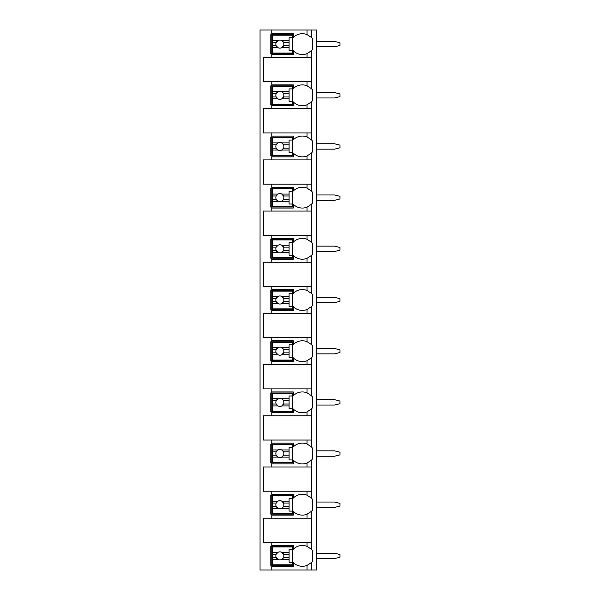 <?xml version="1.0" encoding="UTF-8"?>
<svg xmlns="http://www.w3.org/2000/svg" width="600" height="600" viewBox="0 0 600 600"><rect width="100%" height="100%" fill="white"/><g stroke="black" fill="none" stroke-linecap="round" stroke-linejoin="round"><path stroke-width="0.9" d="M311.288 562.658A12.758 12.758 0 0 0 311.415 562.523L311.415 570L316.455 570L316.455 30L260.04 30L260.04 570L271.793 570L271.793 545.482L293.28 545.482L293.28 549.27A12.758 12.758 0 0 1 307.05 546.382L311.415 549.27A12.758 12.758 0 0 0 311.288 549.135M316.455 553.207L334.59 553.207L339.96 554.55L339.96 557.243L334.59 558.585L316.455 558.585M316.455 502.028L334.59 502.028L339.96 503.37L339.96 506.062L334.59 507.405L316.455 507.405M316.455 450.847L334.59 450.847L339.96 452.197L339.96 454.882L334.59 456.225L316.455 456.225M316.455 399.675L334.59 399.675L339.96 401.018L339.96 403.702L334.59 405.045L316.455 405.045M316.455 348.495L334.59 348.495L339.96 349.837L339.96 352.522L334.59 353.865L316.455 353.865M316.455 297.315L334.59 297.315L339.96 298.657L339.96 301.343L334.59 302.685L316.455 302.685M316.455 246.135L334.59 246.135L339.96 247.478L339.96 250.163L334.59 251.505L316.455 251.505M316.455 194.955L334.59 194.955L339.96 196.298L339.96 198.983L334.59 200.325L316.455 200.325M316.455 143.775L334.59 143.775L339.96 145.118L339.96 147.803L334.59 149.153L316.455 149.153M316.455 92.595L334.59 92.595L339.96 93.938L339.96 96.63L334.59 97.972L316.455 97.972M316.455 41.415L334.59 41.415L339.96 42.758L339.96 45.45L334.59 46.793L316.455 46.793M307.05 81.78L307.05 85.77L311.415 88.657L311.415 81.78L263.392 81.78L263.392 57.54L311.415 57.54L311.415 50.73L307.05 53.617L307.05 57.54M311.288 102.045A12.758 12.758 0 0 0 311.415 101.91L307.05 104.797A12.758 12.758 0 0 1 293.28 101.91L293.28 105.698L271.793 105.698L271.793 104.685L270.78 104.685L270.78 85.883L271.793 85.883L271.793 84.87L293.28 84.87L293.28 88.657A12.758 12.758 0 0 1 307.05 85.77M271.793 105.698L271.793 108.72L263.392 108.72L263.392 132.96L271.793 132.96L271.793 136.05L293.28 136.05L293.28 139.837A12.758 12.758 0 0 1 307.05 136.95L311.415 139.837A12.758 12.758 0 0 0 311.288 139.703M311.288 153.225A12.758 12.758 0 0 0 311.415 153.09L307.05 155.977A12.758 12.758 0 0 1 293.28 153.09L293.28 156.87L271.793 156.87L271.793 155.865L270.78 155.865L270.78 137.062L271.793 137.062L271.793 136.05M271.793 156.87L271.793 159.892L263.392 159.892L263.392 184.14L271.793 184.14L271.793 187.23L293.28 187.23L293.28 191.01A12.758 12.758 0 0 1 307.05 188.13L311.415 191.01A12.758 12.758 0 0 0 311.288 190.882M311.288 204.405A12.758 12.758 0 0 0 311.415 204.27L307.05 207.157A12.758 12.758 0 0 1 293.28 204.27L293.28 208.05L271.793 208.05L271.793 207.045L270.78 207.045L270.78 188.243L271.793 188.243L271.793 187.23M271.793 208.05L271.793 211.072L263.392 211.072L263.392 235.32L271.793 235.32L271.793 238.41L293.28 238.41L293.28 242.19A12.758 12.758 0 0 1 307.05 239.31L311.415 242.19A12.758 12.758 0 0 0 311.288 242.062M311.288 255.585A12.758 12.758 0 0 0 311.415 255.45L307.05 258.33A12.758 12.758 0 0 1 293.28 255.45L293.28 259.23L271.793 259.23L271.793 258.225L270.78 258.225L270.78 239.415L271.793 239.415L271.793 238.41M271.793 259.23L271.793 262.252L263.392 262.252L263.392 286.5L271.793 286.5L271.793 289.59L293.28 289.59L293.28 293.37A12.758 12.758 0 0 1 307.05 290.49L311.415 293.37A12.758 12.758 0 0 0 311.288 293.235M311.288 306.765A12.758 12.758 0 0 0 311.415 306.63L307.05 309.51A12.758 12.758 0 0 1 293.28 306.63L293.28 310.41L271.793 310.41L271.793 309.405L270.78 309.405L270.78 290.595L271.793 290.595L271.793 289.59M271.793 310.41L271.793 313.433L263.392 313.433L263.392 337.68L271.793 337.68L271.793 340.77L293.28 340.77L293.28 344.55A12.758 12.758 0 0 1 307.05 341.67L311.415 344.55A12.758 12.758 0 0 0 311.288 344.415M311.288 357.938A12.758 12.758 0 0 0 311.415 357.81L307.05 360.69A12.758 12.758 0 0 1 293.28 357.81L293.28 361.59L271.793 361.59L271.793 360.585L270.78 360.585L270.78 341.775L271.793 341.775L271.793 340.77M271.793 361.59L271.793 364.612L263.392 364.612L263.392 388.86L271.793 388.86L271.793 391.95L293.28 391.95L293.28 395.73A12.758 12.758 0 0 1 307.05 392.842L311.415 395.73A12.758 12.758 0 0 0 311.288 395.595M311.288 409.118A12.758 12.758 0 0 0 311.415 408.99L307.05 411.87A12.758 12.758 0 0 1 293.28 408.99L293.28 412.77L271.793 412.77L271.793 411.757L270.78 411.757L270.78 392.955L271.793 392.955L271.793 391.95M271.793 412.77L271.793 415.793L263.392 415.793L263.392 440.04L271.793 440.04L271.793 443.13L293.28 443.13L293.28 446.91A12.758 12.758 0 0 1 307.05 444.022L311.415 446.91A12.758 12.758 0 0 0 311.288 446.775M311.288 460.298A12.758 12.758 0 0 0 311.415 460.162L307.05 463.05A12.758 12.758 0 0 1 293.28 460.162L293.28 463.95L271.793 463.95L271.793 462.938L270.78 462.938L270.78 444.135L271.793 444.135L271.793 443.13M271.793 463.95L271.793 466.972L263.392 466.972L263.392 491.22L271.793 491.22L271.793 494.303L293.28 494.303L293.28 498.09A12.758 12.758 0 0 1 307.05 495.202L311.415 498.09A12.758 12.758 0 0 0 311.288 497.955M311.288 511.478A12.758 12.758 0 0 0 311.415 511.342L307.05 514.23A12.758 12.758 0 0 1 293.28 511.342L293.28 515.13L271.793 515.13L271.793 514.118L270.78 514.118L270.78 495.315L271.793 495.315L271.793 494.303M271.793 515.13L271.793 518.153L263.392 518.153L263.392 542.393L271.793 542.393L271.793 545.482M293.28 565.298L270.78 565.298L270.78 546.495L293.28 546.495M307.05 53.617A12.758 12.758 0 0 1 293.28 50.73L293.28 54.517L271.793 54.517L271.793 53.505L270.78 53.505L270.78 34.703L271.793 34.703L271.793 33.697L293.28 33.697L293.28 37.477A12.758 12.758 0 0 1 307.05 34.59L311.415 37.477A12.758 12.758 0 0 0 311.288 37.343M311.415 570L271.793 570M271.793 542.393L311.415 542.393L311.415 549.27A12.758 12.758 0 0 1 312.428 550.41L312.428 561.375A12.758 12.758 0 0 1 311.415 562.523L307.05 565.41L307.05 570M311.415 30L311.415 37.477A12.758 12.758 0 0 1 312.428 38.625L312.428 49.59A12.758 12.758 0 0 1 311.415 50.73A12.758 12.758 0 0 1 311.288 50.865M271.793 491.22L311.415 491.22L311.415 498.09A12.758 12.758 0 0 1 312.428 499.237L312.428 510.195A12.758 12.758 0 0 1 311.415 511.342L311.415 518.153L271.793 518.153M271.793 440.04L311.415 440.04L311.415 446.91A12.758 12.758 0 0 1 312.428 448.058L312.428 459.022A12.758 12.758 0 0 1 311.415 460.162L311.415 466.972L271.793 466.972M271.793 388.86L311.415 388.86L311.415 395.73A12.758 12.758 0 0 1 312.428 396.877L312.428 407.842A12.758 12.758 0 0 1 311.415 408.99L311.415 415.793L271.793 415.793M271.793 337.68L311.415 337.68L311.415 344.55A12.758 12.758 0 0 1 312.428 345.697L312.428 356.663A12.758 12.758 0 0 1 311.415 357.81L311.415 364.612L271.793 364.612M271.793 286.5L311.415 286.5L311.415 293.37A12.758 12.758 0 0 1 312.428 294.517L312.428 305.483A12.758 12.758 0 0 1 311.415 306.63L311.415 313.433L271.793 313.433M271.793 235.32L311.415 235.32L311.415 242.19A12.758 12.758 0 0 1 312.428 243.337L312.428 254.303A12.758 12.758 0 0 1 311.415 255.45L311.415 262.252L271.793 262.252M271.793 184.14L311.415 184.14L311.415 191.01A12.758 12.758 0 0 1 312.428 192.157L312.428 203.123A12.758 12.758 0 0 1 311.415 204.27L311.415 211.072L271.793 211.072M271.793 132.96L311.415 132.96L311.415 139.837A12.758 12.758 0 0 1 312.428 140.977L312.428 151.942A12.758 12.758 0 0 1 311.415 153.09L311.415 159.892L271.793 159.892M311.288 88.523A12.758 12.758 0 0 1 311.415 88.657A12.758 12.758 0 0 1 312.428 89.805L312.428 100.762A12.758 12.758 0 0 1 311.415 101.91L311.415 108.72L271.793 108.72M271.793 566.303L293.28 566.303L293.28 562.523A12.758 12.758 0 0 0 307.05 565.41M311.415 81.78L311.415 57.54M311.415 542.393L311.415 518.153M311.415 491.22L311.415 466.972M311.415 440.04L311.415 415.793M311.415 388.86L311.415 364.612M311.415 337.68L311.415 313.433M311.415 286.5L311.415 262.252M311.415 235.32L311.415 211.072M311.415 184.14L311.415 159.892M311.415 132.96L311.415 108.72M271.793 30L271.793 33.697M271.793 81.78L271.793 84.87M271.793 54.517L271.793 57.54M308.032 546.817A12.758 12.758 0 0 0 307.05 546.382L307.05 542.393M272.295 552.315L272.295 546.998L292.778 546.998L292.778 549.518L289.087 549.518L289.087 552.315L281.737 552.315A4.027 4.027 0 0 0 278.032 552.315L272.295 552.315L272.295 557.572L276.218 557.572L278.032 559.477L272.295 559.477L272.295 564.795L292.778 564.795L292.778 562.275L289.087 562.275L289.087 559.477L281.737 559.477L283.545 557.572L289.087 557.572L289.087 559.477M272.295 554.22L276.218 554.22A4.027 4.027 0 0 1 278.032 552.315L276.218 554.22A4.027 4.027 0 0 0 281.737 559.477A4.027 4.027 0 0 0 283.545 554.22L289.087 554.22L289.087 557.572M289.087 552.315L289.087 554.22M283.545 554.22L281.737 552.315A4.027 4.027 0 0 1 283.545 554.22M292.447 562.275L292.447 549.518M272.295 557.572L272.295 559.477M293.28 53.505L271.793 53.505L271.793 34.703L293.28 34.703M307.05 34.59L307.05 30M272.295 40.523L272.295 35.205L292.778 35.205L292.778 37.725L289.087 37.725L289.087 40.523L281.737 40.523A4.027 4.027 0 0 0 278.032 40.523L272.295 40.523L272.295 45.78L276.218 45.78L278.032 47.685L272.295 47.685L272.295 53.002L292.778 53.002L292.778 50.483L289.087 50.483L289.087 47.685L281.737 47.685L283.545 45.78L289.087 45.78L289.087 47.685M272.295 42.428L276.218 42.428A4.027 4.027 0 0 1 278.032 40.523L276.218 42.428A4.027 4.027 0 0 0 281.737 47.685A4.027 4.027 0 0 0 283.545 42.428L289.087 42.428L289.087 45.78M289.087 40.523L289.087 42.428M283.545 42.428L281.737 40.523A4.027 4.027 0 0 1 283.545 42.428M292.447 50.483L292.447 37.725M272.295 45.78L272.295 47.685M293.28 514.118L271.793 514.118L271.793 495.315L293.28 495.315M307.05 495.202L307.05 491.22M307.05 514.23L307.05 518.153M272.295 501.135L272.295 495.817L292.778 495.817L292.778 498.338L289.087 498.338L289.087 501.135L281.737 501.135A4.027 4.027 0 0 0 278.032 501.135L272.295 501.135L272.295 506.393L276.218 506.393L278.032 508.298L272.295 508.298L272.295 513.615L292.778 513.615L292.778 511.095L289.087 511.095L289.087 508.298L281.737 508.298L283.545 506.393L289.087 506.393L289.087 508.298M272.295 503.04L276.218 503.04A4.027 4.027 0 0 1 278.032 501.135L276.218 503.04A4.027 4.027 0 0 0 281.737 508.298A4.027 4.027 0 0 0 283.545 503.04L289.087 503.04L289.087 506.393M289.087 501.135L289.087 503.04M283.545 503.04L281.737 501.135A4.027 4.027 0 0 1 283.545 503.04M292.447 511.095L292.447 498.338M272.295 506.393L272.295 508.298M293.28 462.938L271.793 462.938L271.793 444.135L293.28 444.135M307.05 444.022L307.05 440.04M307.05 463.05L307.05 466.972M272.295 449.955L272.295 444.638L292.778 444.638L292.778 447.158L289.087 447.158L289.087 449.955L281.737 449.955A4.027 4.027 0 0 0 278.032 449.955L272.295 449.955L272.295 455.22L276.218 455.22L278.032 457.118L272.295 457.118L272.295 462.435L292.778 462.435L292.778 459.915L289.087 459.915L289.087 457.118L281.737 457.118L283.545 455.22L289.087 455.22L289.087 457.118M272.295 451.86L276.218 451.86A4.027 4.027 0 0 1 278.032 449.955L276.218 451.86A4.027 4.027 0 0 0 281.737 457.118A4.027 4.027 0 0 0 283.545 451.86L289.087 451.86L289.087 455.22M289.087 449.955L289.087 451.86M283.545 451.86L281.737 449.955A4.027 4.027 0 0 1 283.545 451.86M292.447 459.915L292.447 447.158M272.295 455.22L272.295 457.118M293.28 411.757L271.793 411.757L271.793 392.955L293.28 392.955M307.05 392.842L307.05 388.86M307.05 411.87L307.05 415.793M272.295 398.783L272.295 393.457L292.778 393.457L292.778 395.978L289.087 395.978L289.087 398.783L281.737 398.783A4.027 4.027 0 0 0 278.032 398.783L272.295 398.783L272.295 404.04L276.218 404.04L278.032 405.938L272.295 405.938L272.295 411.255L292.778 411.255L292.778 408.743L289.087 408.743L289.087 405.938L281.737 405.938L283.545 404.04L289.087 404.04L289.087 405.938M272.295 400.68L276.218 400.68A4.027 4.027 0 0 1 278.032 398.783L276.218 400.68A4.027 4.027 0 0 0 281.737 405.938A4.027 4.027 0 0 0 283.545 400.68L289.087 400.68L289.087 404.04M289.087 398.783L289.087 400.68M283.545 400.68L281.737 398.783A4.027 4.027 0 0 1 283.545 400.68M292.447 408.743L292.447 395.978M272.295 404.04L272.295 405.938M293.28 360.585L271.793 360.585L271.793 341.775L293.28 341.775M307.05 341.67L307.05 337.68M307.05 360.69L307.05 364.612M272.295 347.603L272.295 342.278L292.778 342.278L292.778 344.798L289.087 344.798L289.087 347.603L281.737 347.603A4.027 4.027 0 0 0 278.032 347.603L272.295 347.603L272.295 352.86L276.218 352.86L278.032 354.757L272.295 354.757L272.295 360.075L292.778 360.075L292.778 357.562L289.087 357.562L289.087 354.757L281.737 354.757L283.545 352.86L289.087 352.86L289.087 354.757M272.295 349.5L276.218 349.5A4.027 4.027 0 0 1 278.032 347.603L276.218 349.5A4.027 4.027 0 0 0 281.737 354.757A4.027 4.027 0 0 0 283.545 349.5L289.087 349.5L289.087 352.86M289.087 347.603L289.087 349.5M283.545 349.5L281.737 347.603A4.027 4.027 0 0 1 283.545 349.5M292.447 357.562L292.447 344.798M272.295 352.86L272.295 354.757M293.28 309.405L271.793 309.405L271.793 290.595L293.28 290.595M307.05 290.49L307.05 286.5M307.05 309.51L307.05 313.433M272.295 296.423L272.295 291.097L292.778 291.097L292.778 293.618L289.087 293.618L289.087 296.423L281.737 296.423A4.027 4.027 0 0 0 278.032 296.423L272.295 296.423L272.295 301.68L276.218 301.68L278.032 303.577L272.295 303.577L272.295 308.903L292.778 308.903L292.778 306.382L289.087 306.382L289.087 303.577L281.737 303.577L283.545 301.68L289.087 301.68L289.087 303.577M272.295 298.32L276.218 298.32A4.027 4.027 0 0 1 278.032 296.423L276.218 298.32A4.027 4.027 0 0 0 281.737 303.577A4.027 4.027 0 0 0 283.545 298.32L289.087 298.32L289.087 301.68M289.087 296.423L289.087 298.32M283.545 298.32L281.737 296.423A4.027 4.027 0 0 1 283.545 298.32M292.447 306.382L292.447 293.618M272.295 301.68L272.295 303.577M293.28 258.225L271.793 258.225L271.793 239.415L293.28 239.415M307.05 239.31L307.05 235.32M307.05 258.33L307.05 262.252M272.295 245.243L272.295 239.925L292.778 239.925L292.778 242.438L289.087 242.438L289.087 245.243L281.737 245.243A4.027 4.027 0 0 0 278.032 245.243L272.295 245.243L272.295 250.5L276.218 250.5L278.032 252.397L272.295 252.397L272.295 257.722L292.778 257.722L292.778 255.202L289.087 255.202L289.087 252.397L281.737 252.397L283.545 250.5L289.087 250.5L289.087 252.397M272.295 247.14L276.218 247.14A4.027 4.027 0 0 1 278.032 245.243L276.218 247.14A4.027 4.027 0 0 0 281.737 252.397A4.027 4.027 0 0 0 283.545 247.14L289.087 247.14L289.087 250.5M289.087 245.243L289.087 247.14M283.545 247.14L281.737 245.243A4.027 4.027 0 0 1 283.545 247.14M292.447 255.202L292.447 242.438M272.295 250.5L272.295 252.397M293.28 207.045L271.793 207.045L271.793 188.243L293.28 188.243M307.05 188.13L307.05 184.14M307.05 207.157L307.05 211.072M272.295 194.062L272.295 188.745L292.778 188.745L292.778 191.257L289.087 191.257L289.087 194.062L281.737 194.062A4.027 4.027 0 0 0 278.032 194.062L272.295 194.062L272.295 199.32L276.218 199.32L278.032 201.218L272.295 201.218L272.295 206.542L292.778 206.542L292.778 204.022L289.087 204.022L289.087 201.218L281.737 201.218L283.545 199.32L289.087 199.32L289.087 201.218M272.295 195.96L276.218 195.96A4.027 4.027 0 0 1 278.032 194.062L276.218 195.96A4.027 4.027 0 0 0 281.737 201.218A4.027 4.027 0 0 0 283.545 195.96L289.087 195.96L289.087 199.32M289.087 194.062L289.087 195.96M283.545 195.96L281.737 194.062A4.027 4.027 0 0 1 283.545 195.96M292.447 204.022L292.447 191.257M272.295 199.32L272.295 201.218M293.28 155.865L271.793 155.865L271.793 137.062L293.28 137.062M307.05 136.95L307.05 132.96M307.05 155.977L307.05 159.892M272.295 142.882L272.295 137.565L292.778 137.565L292.778 140.085L289.087 140.085L289.087 142.882L281.737 142.882A4.027 4.027 0 0 0 278.032 142.882L272.295 142.882L272.295 148.14L276.218 148.14L278.032 150.045L272.295 150.045L272.295 155.363L292.778 155.363L292.778 152.843L289.087 152.843L289.087 150.045L281.737 150.045L283.545 148.14L289.087 148.14L289.087 150.045M272.295 144.78L276.218 144.78A4.027 4.027 0 0 1 278.032 142.882L276.218 144.78A4.027 4.027 0 0 0 281.737 150.045A4.027 4.027 0 0 0 283.545 144.78L289.087 144.78L289.087 148.14M289.087 142.882L289.087 144.78M283.545 144.78L281.737 142.882A4.027 4.027 0 0 1 283.545 144.78M292.447 152.843L292.447 140.085M272.295 148.14L272.295 150.045M293.28 104.685L271.793 104.685L271.793 85.883L293.28 85.883M307.05 104.797L307.05 108.72M272.295 91.703L272.295 86.385L292.778 86.385L292.778 88.905L289.087 88.905L289.087 91.703L281.737 91.703A4.027 4.027 0 0 0 278.032 91.703L272.295 91.703L272.295 96.96L276.218 96.96L278.032 98.865L272.295 98.865L272.295 104.183L292.778 104.183L292.778 101.663L289.087 101.663L289.087 98.865L281.737 98.865L283.545 96.96L289.087 96.96L289.087 98.865M272.295 93.608L276.218 93.608A4.027 4.027 0 0 1 278.032 91.703L276.218 93.608A4.027 4.027 0 0 0 281.737 98.865A4.027 4.027 0 0 0 283.545 93.608L289.087 93.608L289.087 96.96M289.087 91.703L289.087 93.608M283.545 93.608L281.737 91.703A4.027 4.027 0 0 1 283.545 93.608M292.447 101.663L292.447 88.905M272.295 96.96L272.295 98.865"/></g></svg>
